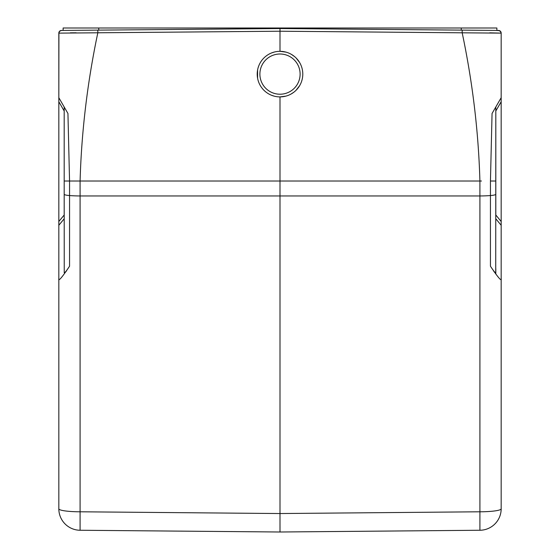 <?xml version="1.0" encoding="UTF-8"?>
<svg xmlns="http://www.w3.org/2000/svg" width="560" height="560" viewBox="0 0 560 560"><rect width="100%" height="100%" fill="white"/><g stroke="black" fill="none" stroke-linecap="round" stroke-linejoin="round"><path stroke-width="0.84" d="M58.912 33.089L58.828 97.699L58.828 33.124L280 31.22L280 51.324A22.785 22.785 0 0 1 302.764 75.124A22.785 22.785 0 0 1 280 96.901L280 513.541L80.087 511.791L80.087 530.257A21.448 21.448 0 0 1 58.828 508.809L58.828 278.523L58.828 508.809A21.448 2.982 0 0 0 80.087 511.791L80.087 195.951A21.448 2.982 180 0 1 69.552 195.552A10.724 1.491 180 0 1 64.19 194.257L64.239 272.643M64.19 272.37L64.267 272.685C64.477 273.378 66.241 271.222 69.552 266.217C61.789 277.781 58.219 281.883 58.828 278.523L58.828 97.699L61.131 101.689M58.828 477.568L58.828 489.104M76.146 32.795L70.357 32.83M62.286 103.691L63.812 106.33M65.716 271.957L66.451 270.893M58.828 97.699L67.942 113.484L69.552 181.027L69.552 266.217M58.828 221.501L64.19 214.998L64.19 106.988L64.19 181.027L80.087 181.027C81.501 131.621 87.409 82.215 97.818 32.809L97.818 30.128L61.488 30.443A2.681 2.681 0 0 0 58.828 33.124A2.681 2.681 0 0 1 61.488 30.443L59.584 31.255L58.828 33.124M496.881 28L496.881 30.429L496.881 28L98.728 28L98.728 30.121L280 28.539L97.818 30.128M499.212 30.541A2.681 2.681 0 0 0 498.512 30.443L280 28.539L280 31.22L462.182 32.809C472.591 82.215 478.499 131.621 479.913 181.027L481.488 181.027M274.232 52.066L271.614 52.927M258.811 65.723L258.335 67.053M257.593 69.965L257.593 78.26M258.335 81.172L258.811 82.502M271.614 95.298L274.232 96.159M285.957 96.11L280 96.901A22.785 22.785 0 0 1 257.236 73.101A22.785 22.785 0 0 1 280 51.324L285.971 52.122M291.291 93.905L294.014 92.078M296.03 90.307L299.649 85.652M299.649 62.573L296.177 58.058M294.497 56.532L291.396 54.376M496.881 30.429L486.64 30.338M461.272 28L461.272 30.121L280 28.539L498.512 30.443A2.681 2.681 0 0 1 501.172 33.124L501.172 97.699L501.172 33.124L462.182 32.809L462.182 30.128L483.875 30.317M489.741 32.83L501.172 33.124L500.416 31.255L498.512 30.443A2.681 2.681 0 0 1 501.172 33.124A2.681 2.681 0 0 0 501.165 33.012M495.81 111.013L501.172 101.724L501.172 97.699L498.869 101.689M497.714 103.691L496.188 106.33M494.263 109.662L492.107 113.4M494.529 272.3L493.731 271.152M499.772 100.128L495.81 106.988L495.81 214.998L501.172 221.501L501.172 278.523C501.774 281.869 498.197 277.767 490.448 266.217C493.759 271.222 495.523 273.378 495.733 272.685L495.81 106.988L492.058 113.484L490.448 181.027L490.448 195.552L490.448 181.027L495.81 181.027L495.81 194.257A10.724 1.491 180 0 1 490.448 195.552L490.448 266.217M501.172 508.809A21.448 21.448 0 0 1 479.913 530.257L479.913 511.791A21.448 2.982 0 0 0 501.172 508.809L501.172 278.523M501.172 101.724L501.172 221.501M501.172 97.699L495.81 106.988M280.007 526.638L280 532L80.087 530.257L280 532L479.913 530.257M256.627 531.797L134.113 530.726M140.651 530.782L256.277 531.79M303.38 531.797L425.887 530.726L303.737 531.79M280 532L280 513.541L479.913 511.791L479.913 195.951A107.233 0.938 -90 0 0 479.906 181.027L80.087 181.027A107.233 0.938 90 0 0 80.094 195.951L479.913 195.951A21.448 2.982 180 0 0 490.448 195.552M98.728 28L63.119 28L63.119 30.429L63.119 28M280 28.539L280 28M495.81 274.085L495.81 268.646M60.228 100.121L67.942 113.484M80.087 530.257A21.448 21.448 0 0 1 58.828 508.809M280 96.901A22.785 22.785 0 0 1 257.236 73.101A22.785 22.785 0 0 1 280 51.324M280 94.22A20.104 20.104 0 0 1 259.91 73.22A20.104 20.104 0 0 1 281.785 54.082A20.104 20.104 0 0 1 300.09 75.005A20.104 20.104 0 0 1 280 94.22M495.81 218.778L501.172 225.281M58.828 225.281L64.19 218.778M58.828 101.724L64.19 111.013M501.172 33.124L500.976 32.116L499.534 30.653L496.153 30.422"/></g></svg>
